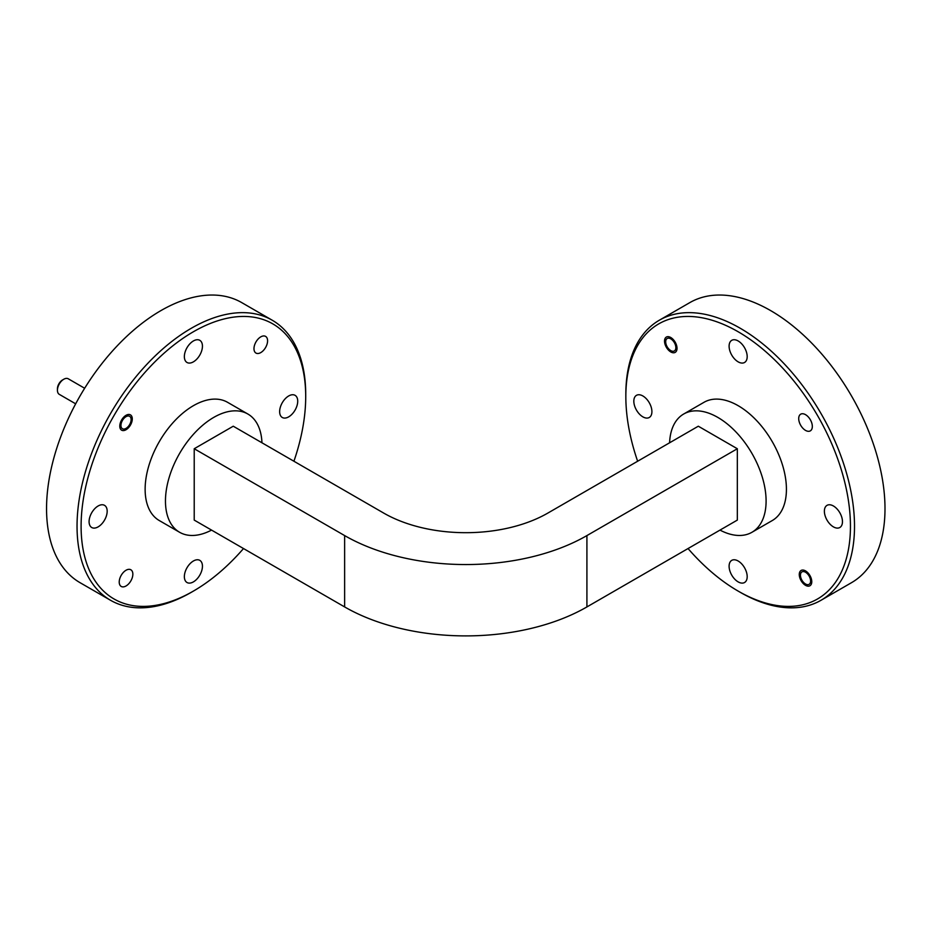 <?xml version="1.0" encoding="UTF-8"?>
<svg xmlns="http://www.w3.org/2000/svg" width="931" height="931" viewBox="0 0 931 931"><rect width="100%" height="100%" fill="white"/><g stroke="black" fill="none" stroke-linecap="round" stroke-linejoin="round"><path stroke-width="1.4" d="M260.773 336.871A9.624 5.563 -60 0 1 265.591 336.394A9.624 5.563 -60 0 1 267.069 344.109A9.624 5.563 -60 0 1 260.773 352.593A9.624 5.563 -60 0 1 255.967 353.07A9.624 5.563 -60 0 1 254.489 345.354A9.624 5.563 -60 0 1 260.773 336.871M126.034 570.249A9.624 5.563 -60 0 1 130.852 569.772A9.624 5.563 -60 0 1 132.33 577.488A9.624 5.563 -60 0 1 126.034 585.971A9.624 5.563 -60 0 1 121.216 586.449A9.624 5.563 -60 0 1 119.738 578.733A9.624 5.563 -60 0 1 126.034 570.249M126.034 415.307A8.845 5.109 -60 0 1 130.456 414.865A8.845 5.109 -60 0 1 131.806 421.952A8.845 5.109 -60 0 1 126.034 429.738A8.845 5.109 -60 0 1 121.612 430.18A8.845 5.109 -60 0 1 120.262 423.093A8.845 5.109 -60 0 1 126.034 415.307M193.404 560.997A12.79 7.39 -60 0 1 199.804 560.357A12.79 7.39 -60 0 1 201.759 570.61A12.79 7.39 -60 0 1 193.404 581.887A12.79 7.39 -60 0 1 187.015 582.515A12.79 7.39 -60 0 1 185.048 572.262A12.79 7.39 -60 0 1 193.404 560.997M98.127 505.987A12.79 7.39 -60 0 1 104.528 505.347A12.79 7.39 -60 0 1 106.483 515.599A12.79 7.39 -60 0 1 98.127 526.876A12.79 7.39 -60 0 1 91.727 527.505A12.79 7.39 -60 0 1 89.772 517.252A12.79 7.39 -60 0 1 98.127 505.987M193.404 340.955A12.79 7.39 -60 0 1 199.804 340.327A12.79 7.39 -60 0 1 201.759 350.568A12.79 7.39 -60 0 1 193.404 361.845A12.79 7.39 -60 0 1 187.015 362.485A12.79 7.39 -60 0 1 185.048 352.232A12.79 7.39 -60 0 1 193.404 340.955M288.68 395.966A12.79 7.39 -60 0 1 295.08 395.338A12.79 7.39 -60 0 1 297.036 405.579A12.79 7.39 -60 0 1 288.68 416.855A12.79 7.39 -60 0 1 282.291 417.484A12.79 7.39 -60 0 1 280.324 407.243A12.79 7.39 -60 0 1 288.68 395.966M805.513 414.656A9.624 5.563 -120 0 0 800.707 414.179A9.624 5.563 -120 0 0 799.229 421.894A9.624 5.563 -120 0 0 805.513 430.39A9.624 5.563 -120 0 0 810.331 430.867A9.624 5.563 -120 0 0 811.809 423.14A9.624 5.563 -120 0 0 805.513 414.656M805.513 570.889A8.845 5.109 -120 0 0 801.102 570.459A8.845 5.109 -120 0 0 799.741 577.534A8.845 5.109 -120 0 0 805.513 585.331A8.845 5.109 -120 0 0 809.935 585.762A8.845 5.109 -120 0 0 811.297 578.686A8.845 5.109 -120 0 0 805.513 570.889M670.774 337.511A8.845 5.109 -120 0 0 666.352 337.069A8.845 5.109 -120 0 0 665.002 344.156A8.845 5.109 -120 0 0 670.774 351.941A8.845 5.109 -120 0 0 675.196 352.384A8.845 5.109 -120 0 0 676.546 345.296A8.845 5.109 -120 0 0 670.774 337.511M833.42 526.876A12.79 7.39 60 0 1 825.064 515.599A12.79 7.39 60 0 1 827.031 505.347A12.79 7.39 60 0 1 833.42 505.987A12.79 7.39 60 0 1 841.775 517.252A12.79 7.39 60 0 1 839.82 527.505A12.79 7.39 60 0 1 833.42 526.876M738.143 581.887A12.79 7.39 60 0 1 729.788 570.61A12.79 7.39 60 0 1 731.754 560.357A12.79 7.39 60 0 1 738.143 560.997A12.79 7.39 60 0 1 746.499 572.262A12.79 7.39 60 0 1 744.544 582.515A12.79 7.39 60 0 1 738.143 581.887M642.867 416.855A12.79 7.39 60 0 1 634.511 405.579A12.79 7.39 60 0 1 636.467 395.338A12.79 7.39 60 0 1 642.867 395.966A12.79 7.39 60 0 1 651.223 407.243A12.79 7.39 60 0 1 649.268 417.484A12.79 7.39 60 0 1 642.867 416.855M738.143 361.845A12.79 7.39 60 0 1 729.788 350.568A12.79 7.39 60 0 1 731.754 340.327A12.79 7.39 60 0 1 738.143 340.955A12.79 7.39 60 0 1 746.499 352.232A12.79 7.39 60 0 1 744.544 362.485A12.79 7.39 60 0 1 738.143 361.845M688.044 548.557A158.817 91.692 -120 0 0 738.143 591.092A158.817 91.692 -120 0 0 850.445 526.259A158.817 91.692 -120 0 0 738.143 331.75A158.817 91.692 -120 0 0 625.841 396.583A158.817 91.692 -120 0 0 637.642 461.241M740.18 592.267L738.143 591.092L740.18 592.267A161.691 93.356 60 0 0 821.026 600.274L851.516 582.678A161.691 93.356 60 0 0 876.292 453.106A161.691 93.356 60 0 0 770.67 310.617A161.691 93.356 60 0 0 689.824 302.61L659.334 320.217A161.691 93.356 60 0 1 740.18 328.224A161.691 93.356 60 0 1 845.813 470.714A161.691 93.356 60 0 1 821.026 600.274M193.404 331.75A158.817 91.692 120 0 0 81.102 526.259A158.817 91.692 120 0 0 193.404 591.092L191.379 592.267A161.691 93.356 -60 0 1 110.533 600.274A161.691 93.356 -60 0 1 77.04 526.259A161.691 93.356 -60 0 1 191.379 328.224A161.691 93.356 -60 0 1 272.224 320.217A161.691 93.356 -60 0 1 305.705 394.232L305.705 396.583A158.817 91.692 120 0 0 193.404 331.75M720 530.1A68.266 39.416 -120 0 0 751.957 532.276A68.266 39.416 -120 0 0 762.419 477.568A68.266 39.416 -120 0 0 717.824 417.414A68.266 39.416 -120 0 0 683.68 414.027A68.266 39.416 -120 0 0 669.598 442.795M751.957 532.276L772.276 520.545A68.266 39.416 -120 0 0 782.75 465.837A68.266 39.416 -120 0 0 738.143 405.672A68.266 39.416 -120 0 0 704.011 402.297L683.68 414.027M110.533 600.274L80.043 582.678A161.691 93.356 -60 0 1 46.55 508.652A161.691 93.356 -60 0 1 117.131 345.936A161.691 93.356 -60 0 1 241.734 302.61L272.224 320.217M261.96 442.795A68.266 39.416 120 0 0 247.867 414.027A68.266 39.416 120 0 0 195.254 432.321A68.266 39.416 120 0 0 165.462 501.029A68.266 39.416 120 0 0 179.602 532.276A68.266 39.416 120 0 0 211.546 530.1M247.867 414.027L227.536 402.297A68.266 39.416 120 0 0 174.935 420.591A68.266 39.416 120 0 0 145.131 489.287A68.266 39.416 120 0 0 159.271 520.545L179.602 532.276M737.329 448.742L586.914 535.581A171.327 98.907 180 0 1 344.633 535.581L194.218 448.742L194.218 520.092L344.633 606.931A171.327 98.907 180 0 0 586.914 606.931L737.329 520.092L737.329 448.742L698.308 426.212L547.894 513.051A116.131 67.044 180 0 1 383.653 513.051L233.25 426.212L194.218 448.742M625.841 396.583L625.841 394.232A161.691 93.356 60 0 1 659.334 320.217M191.379 592.267L193.404 591.092A158.817 91.692 120 0 0 243.503 548.557M293.917 461.241A158.817 91.692 120 0 0 305.705 396.583M57.431 390.252L57.431 388.786A7.192 4.155 -60 0 1 62.517 379.976L63.785 379.243A8.984 5.19 120 0 0 57.431 390.252A8.984 5.19 120 0 0 59.293 394.36L75.667 403.821M84.651 388.262L68.277 378.801A8.984 5.19 120 0 0 63.785 379.243L62.517 379.976M126.034 428.388L126.034 428.388A7.192 4.155 120 0 0 131.12 419.59A7.192 4.155 120 0 0 126.034 416.657A7.192 4.155 120 0 0 120.949 425.455A7.192 4.155 120 0 0 126.034 428.388L124.87 429.063L126.034 428.388M670.774 350.591A7.192 4.155 -120 0 0 675.859 347.659A7.192 4.155 -120 0 0 670.774 338.861A7.192 4.155 -120 0 0 665.688 341.793A7.192 4.155 -120 0 0 670.774 350.591L671.938 351.266L670.774 350.591M805.513 583.981A7.192 4.155 -120 0 0 810.598 581.049A7.192 4.155 -120 0 0 805.513 572.239A7.192 4.155 -120 0 0 800.439 575.183A7.192 4.155 -120 0 0 805.513 583.981L806.688 584.656L805.513 583.981M344.633 535.581L344.633 606.931M586.914 535.581L586.914 606.931M131.12 419.59L131.12 418.124M665.688 341.793L665.688 340.327M800.439 575.183L800.439 573.705"/></g></svg>
